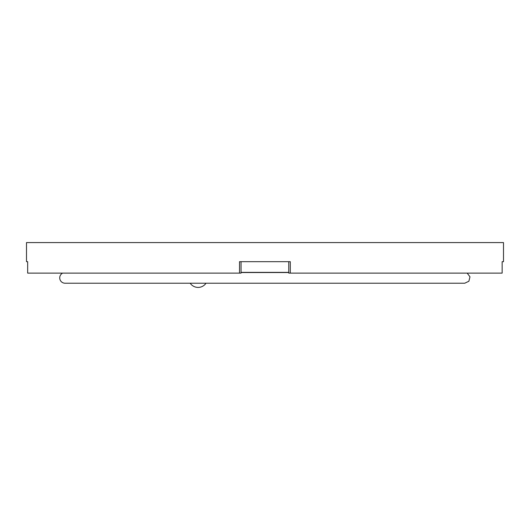 <?xml version="1.0" encoding="UTF-8"?>
<svg xmlns="http://www.w3.org/2000/svg" width="530" height="530" viewBox="0 0 530 530"><rect width="100%" height="100%" fill="white"/><g stroke="black" fill="none" stroke-linecap="round" stroke-linejoin="round"><path stroke-width="0.79" d="M467.188 273.122L469.977 276.839L468.878 281.251L464.737 283.219L65.071 283.219A5.346 5.346 0 0 1 62.619 273.122M190.19 283.219A9.547 9.547 0 0 0 206.004 283.219M290.288 261.674L239.52 261.674L239.52 273.122L27.666 273.122L27.666 261.674L26.5 261.674L26.5 242.581L503.5 242.581L503.5 261.674L502.149 261.674L502.149 273.122L290.288 273.122L290.288 261.674M239.52 273.122L241.044 273.122L241.044 261.674L288.764 261.674L241.044 261.674M290.288 273.122L288.764 273.122L288.764 261.674M288.764 272.526L241.044 272.526M241.044 272.36L288.764 272.36"/></g></svg>

